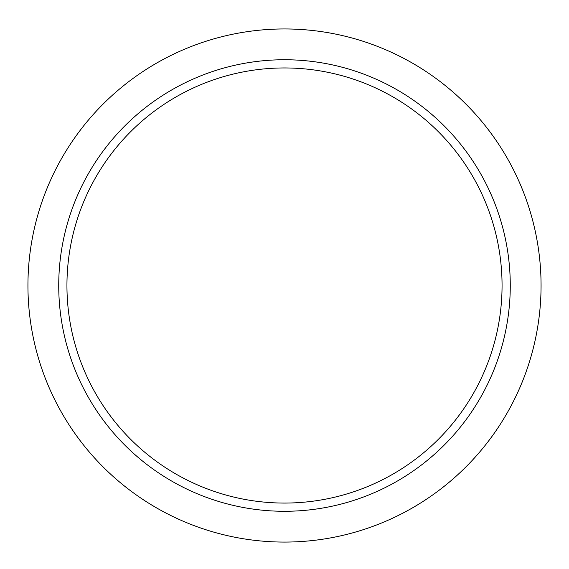 <?xml version="1.0" encoding="UTF-8"?>
<svg xmlns="http://www.w3.org/2000/svg" width="569" height="569" viewBox="0 0 569 569"><rect width="100%" height="100%" fill="white"/><g stroke="black" fill="none" stroke-linecap="round" stroke-linejoin="round"><path stroke-width="0.85" d="M284.5 28.955A256.555 256.555 0 0 1 506.687 413.791A256.555 256.555 0 0 1 62.313 413.791A256.555 256.555 0 0 1 284.5 28.955M284.5 67.953A217.557 217.557 0 0 1 472.91 394.289A217.557 217.557 0 0 1 96.09 394.289A217.557 217.557 0 0 1 284.5 67.953M284.5 59.745A225.772 225.772 0 0 1 480.023 398.4A225.772 225.772 0 0 1 88.977 398.4A225.772 225.772 0 0 1 284.5 59.745"/></g></svg>
